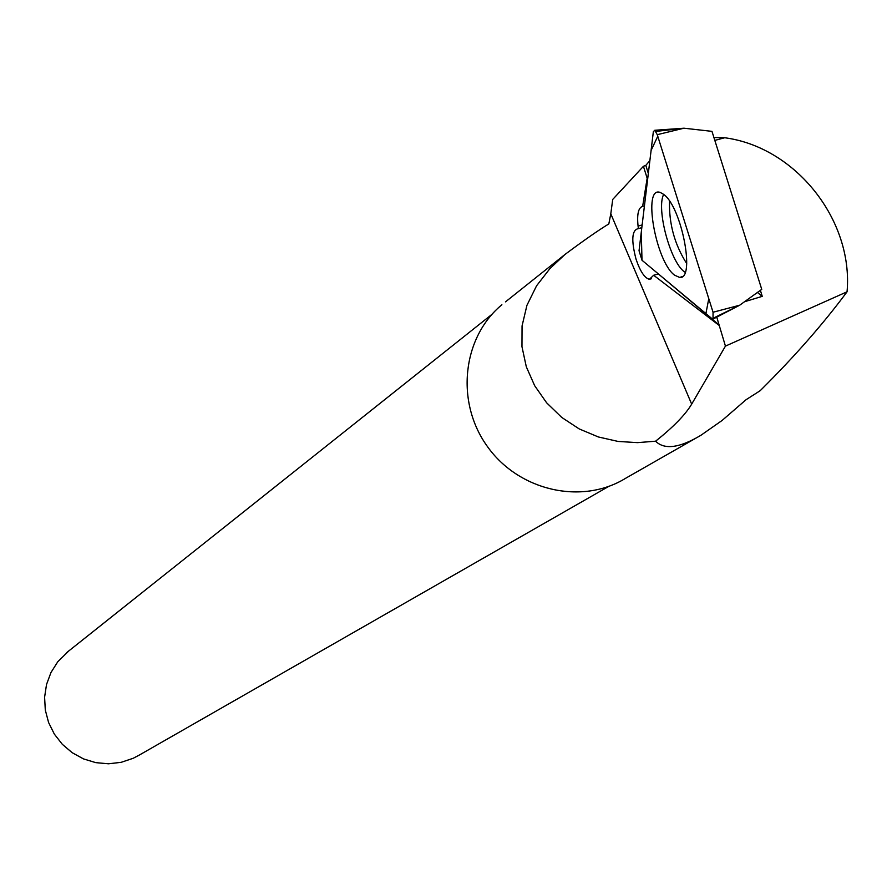 <?xml version="1.0" encoding="UTF-8"?>
<svg xmlns="http://www.w3.org/2000/svg" width="892" height="892" viewBox="0 0 892 892"><rect width="100%" height="100%" fill="white"/><g stroke="black" fill="none" stroke-linecap="round" stroke-linejoin="round"><path stroke-width="1.34" d="M655.81 131.425L683.986 128.203L711.972 131.358L761.746 289.354L739.68 305.22L713.723 317.953M713.043 312.245L657.27 134.67L654.75 130.277L653.345 131.704L639.04 250.775L642.006 260.263L712.095 318.756L713.031 319.068L713.043 312.245L739.68 305.22L713.221 318.968M663.57 194.322L660.381 192.516C642.318 184.978 655.52 261.267 674.508 275.137L679.704 277.468C695.715 279.876 681.611 206.598 663.57 194.322M716.755 317.128L725.441 346.107L847.054 291.796C853.51 219.822 795.274 146.968 724.661 137.747L713.912 137.524M718.885 325.223L653.658 275.26L649.409 279.319C644.593 278.036 640.121 271.291 636.007 259.07C631.068 240.004 631.859 229.846 638.382 228.62L638.07 226.077C636.866 214.203 638.382 207.624 642.641 206.364L644.437 205.862M649.867 160.649L645.797 165.377L643.422 166.302L647.168 178.255L642.641 206.364M643.422 166.302L612.715 199.44L610.797 213.812L691.679 404.143L725.441 346.107M847.054 291.796C823.327 323.818 794.393 356.778 760.229 390.651L746.058 399.716L722.119 420.444L700.844 435.329C679.526 448.029 664.44 449.992 655.598 441.205C673.315 427.09 685.346 414.735 691.679 404.143M505.496 301.864L565.071 254.387C583.97 240.305 598.554 230.158 608.823 223.925L610.797 213.812M501.884 304.752C462.257 337.432 455.344 401.98 487.199 446.223C518.564 490.812 581.718 505.273 625.448 478.38L695.727 438.251M565.071 254.387L549.929 268.581L536.56 285.819L526.927 305.343L522.054 325.959L521.965 346.676L526.313 366.813L534.676 385.712L546.618 402.783L561.704 417.4L579.198 428.918L598.376 436.968L618.111 441.44L637.501 442.633L655.598 441.205M608.734 486.408L139.442 754.989L133.209 758.278L121.167 762.326L108.501 763.797L95.767 762.638L83.48 758.891L72.174 752.692L62.328 744.318L54.356 734.127L48.603 722.542L45.302 710.054L44.6 697.187L46.518 684.51L50.967 672.523L57.768 661.764L68.829 650.904M658.129 273.721L719.264 325.112M744.519 301.741L762.259 296.345L757.419 292.464M645.797 165.377L648.328 173.449M760.374 290.346L762.259 296.345M647.168 178.255L647.77 178.088M658.062 274.011L653.658 275.26M641.816 227.661L638.382 228.62M714.815 140.401L724.661 137.747M642.006 260.263L705.907 313.583L708.783 298.675L657.772 136.264L651.104 150.413L641.281 232.121L642.006 260.263M654.75 130.277L683.986 128.203L657.27 134.67M685.134 272.394L684.197 271.692C670.16 261.479 656.122 208.661 663.67 194.4M669.535 201.135C668.889 223.758 674.62 244.575 686.717 263.586M642.14 224.94L638.07 226.077M682.514 276.442L679.704 277.468M491.971 314.33L66.621 652.665M649.867 279.185L651.561 278.705"/></g></svg>

